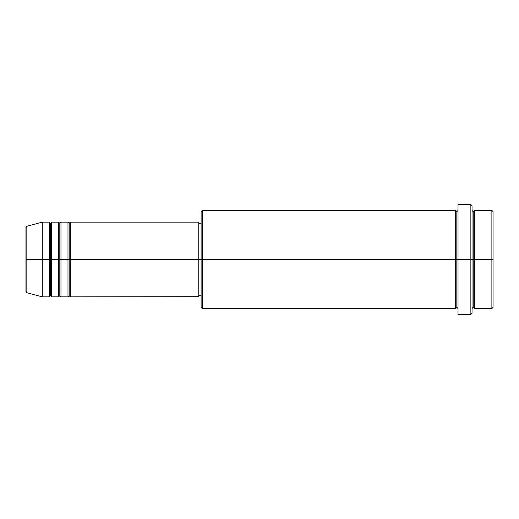 <?xml version="1.0" encoding="UTF-8"?>
<svg xmlns="http://www.w3.org/2000/svg" width="519" height="519" viewBox="0 0 519 519"><rect width="100%" height="100%" fill="white"/><g stroke="black" fill="none" stroke-linecap="round" stroke-linejoin="round"><path stroke-width="0.78" d="M25.95 259.5L25.95 291.594L25.95 259.5L25.95 291.594L26.813 292.722L26.813 259.5L26.813 292.722L26.813 259.5L25.95 259.5L25.95 227.406L25.95 259.5L42.299 259.5L26.813 259.5L26.813 226.278L26.813 259.5L26.813 226.278L25.95 227.406L25.95 259.5M472.031 210.454L473.198 211.622L474.366 210.454L474.366 259.5L491.882 259.5L491.882 308.546L491.882 259.5L493.05 259.5L493.05 211.622L493.05 307.378L493.05 259.5L474.366 259.5L474.366 210.454L474.366 259.5L472.031 259.5L472.031 313.217L472.031 259.5L456.85 259.5L456.85 211.622L456.85 259.5L202.28 259.5L202.28 308.546L202.28 259.5L198.777 259.5L198.777 296.868L198.777 259.5L70.325 259.5L70.325 222.132L70.325 259.5L69.157 259.5L69.157 223.3L69.157 259.5L67.989 259.5L67.989 222.132L67.989 259.5L60.983 259.5L60.983 222.132L60.983 259.5L59.815 259.5L59.815 223.3L59.815 259.5L58.647 259.5L58.647 222.132L58.647 259.5L51.641 259.5L51.641 222.132L51.641 259.5L50.473 259.5L50.473 223.3L50.473 259.5L49.305 259.5L49.305 222.132L49.305 259.5L42.299 259.5L42.299 296.868L42.299 259.5L49.305 259.5L49.305 222.132L42.299 222.132L42.299 259.5L42.299 222.132L26.813 226.278M70.325 296.868L69.157 295.7L67.989 296.868L67.989 259.5L69.157 259.5L69.157 223.3L69.157 295.7L69.157 259.5L69.157 295.7L69.157 259.5L70.325 259.5L70.325 296.868L198.777 296.686M60.983 296.868L59.815 295.7L58.647 296.868L58.647 259.5L59.815 259.5L59.815 223.3L59.815 295.7L59.815 259.5L59.815 295.7L59.815 259.5L60.983 259.5L60.983 296.868L67.989 296.868M51.641 296.868L50.473 295.7L49.305 296.868L49.305 259.5L50.473 259.5L50.473 223.3L50.473 295.7L50.473 259.5L50.473 295.7L50.473 259.5L51.641 259.5L51.641 296.868L58.647 296.868M49.305 222.132L50.473 223.3L51.641 222.132L51.641 259.5L58.647 259.5L58.647 222.132L59.815 223.3L60.983 222.132L60.983 259.5L67.989 259.5L67.989 222.132L69.157 223.3L70.325 222.132L70.325 259.5L198.777 259.5L198.777 222.132L198.777 259.5L201.113 259.5L201.113 307.378L201.113 211.622L201.113 259.5L455.682 259.5L455.682 210.454L455.682 259.5L455.682 210.454L202.28 210.454L202.28 259.5L202.28 210.454L201.113 211.622M458.018 308.546L456.85 307.378L455.682 308.546L455.682 259.5L456.85 259.5L456.85 307.378L456.85 211.622L456.85 259.5L458.018 259.5L458.018 314.384L458.018 204.616L458.018 259.5L470.863 259.5L470.863 314.384L470.863 204.616L470.863 259.5L473.198 259.5L473.198 211.622L473.198 307.378L473.198 259.5L473.198 307.378L473.198 259.5L474.366 259.5L474.366 308.546L491.882 308.546L493.05 307.378M491.882 259.5L491.882 210.454L491.882 259.5M472.031 205.784L472.031 259.5L472.031 205.784L470.863 204.616L458.018 204.616M455.682 259.5L455.682 308.546L455.682 259.5M474.366 259.5L474.366 308.546L474.366 259.5M49.305 259.5L49.305 296.868L49.305 259.5M51.641 259.5L51.641 296.868L51.641 259.5M58.647 259.5L58.647 296.868L58.647 259.5M60.983 259.5L60.983 296.868L60.983 259.5M67.989 259.5L67.989 296.868L67.989 259.5M70.325 259.5L70.325 296.868L70.325 259.5M455.682 308.546L202.28 308.546L201.113 307.378M458.018 314.384L470.863 314.384L472.031 313.217M458.018 210.454L456.85 211.622L455.682 210.454M201.113 295.7L198.777 295.7M49.305 296.868L42.299 296.868L26.813 292.722M58.647 222.132L51.641 222.132M493.05 211.622L491.882 210.454L474.366 210.454M201.113 223.3L198.777 223.3M198.777 222.132L70.325 222.132M67.989 222.132L60.983 222.132M474.366 308.546L473.198 307.378L472.031 308.546"/></g></svg>
